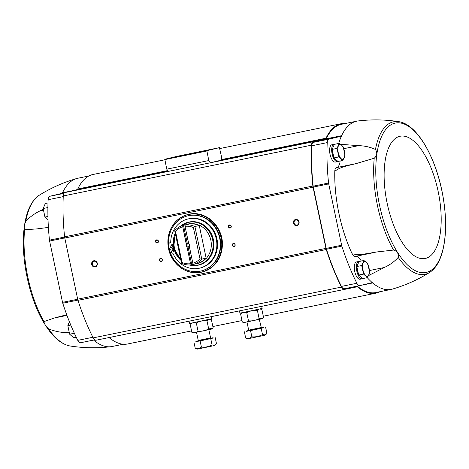 <?xml version="1.0" encoding="UTF-8"?>
<svg xmlns="http://www.w3.org/2000/svg" width="469" height="469" viewBox="0 0 469 469"><rect width="100%" height="100%" fill="white"/><g stroke="black" fill="none" stroke-linecap="round" stroke-linejoin="round"><path stroke-width="0.7" d="M43.218 209.28L40.234 210.798C35.116 213.231 30.315 216.637 25.836 221.016L24.669 224.405L24.206 227.705L24.605 229.757L37.028 228.901L48.401 227.395M46.22 326.436L48.577 328.939A77.877 32.666 -101.6 0 0 70.127 345.993C61.668 344.381 53.7 337.862 46.22 326.436L44.356 323.487L43.963 321.599L54.568 317.929L66.727 314.734M88.823 175.992L77.696 178.273A85.862 36.013 78.4 0 0 76.476 178.572A85.862 36.013 78.4 0 0 62.524 192.794L71.98 190.854M62.524 192.794A3.465 1.454 78.4 0 1 61.931 193.375L49.702 196.3A6.302 2.644 78.4 0 0 48.131 199.718A135.488 56.831 78.4 0 0 49.474 240.146A3.781 1.589 78.4 0 0 49.614 241.037L62.535 302.347A3.781 1.589 78.4 0 0 62.764 303.214A135.488 56.831 78.4 0 0 77.772 340.365A6.302 2.644 78.4 0 0 80.527 342.745A6.302 2.644 78.4 0 0 80.562 342.739L94.662 339.855M363.915 260.512L359.037 261.509L356.85 266.521L358.656 275.063L362.637 278.598L367.514 277.595L363.528 274.066L361.728 265.518L363.915 260.512L366.189 262.218L367.901 264.041L369.701 272.589L367.514 277.595M339.228 143.362L334.35 144.358L332.163 149.371L333.963 157.912L337.95 161.447L342.827 160.451L338.841 156.916L337.041 148.374L339.228 143.362L341.502 145.068L343.214 146.891L345.014 155.438L342.827 160.451M211.255 316.645L211.701 318.744L192.771 322.842L189.499 323.422L189.03 321.195L109.066 337.569A86.489 36.277 78.4 0 0 127.656 343.97L191.557 330.891M168.049 171.021L77.115 189.628L64.839 192.566A6.302 2.644 78.4 0 0 63.274 195.966A136.116 57.095 78.4 0 0 64.593 236.827A5.042 2.116 78.4 0 0 64.786 238.018L77.672 299.181A5.042 2.116 78.4 0 0 77.977 300.342A136.116 57.095 78.4 0 0 93.179 337.879A6.302 2.644 78.4 0 0 95.922 340.242A6.302 2.644 78.4 0 0 95.963 340.236L344.164 289.449M77.115 189.628A3.781 1.589 78.4 0 0 77.76 188.995A86.489 36.277 78.4 0 1 92.979 174.497L164.783 159.806M340.576 144.311L358.597 145.654C364.671 145.8 370.287 147.073 375.458 149.476C377.516 152.794 377.105 155.708 374.227 158.217L356.077 163.617C348.848 165.51 340.676 166.595 334.79 171.326A85.862 36.013 78.4 0 0 352.178 253.852A6.302 2.644 78.4 0 0 355.045 256.461A6.302 2.644 78.4 0 0 355.156 256.432M356.077 163.617L336.402 167.644A6.302 2.644 78.4 0 0 334.79 171.326M352.178 253.852L357.489 254.626L362.924 254.28L377.152 251.917L393.579 250.059C397.214 251.138 398.75 253.582 398.199 257.399C394.447 261.591 389.809 264.962 384.275 267.5L368.657 275.543M367.256 277.648A85.862 36.013 78.4 0 0 372.656 282.954A85.862 36.013 78.4 0 0 391.216 289.396A85.862 36.013 78.4 0 0 392.43 289.092C405.621 285.228 418.02 279.676 429.633 272.43A77.877 32.666 78.4 0 1 398.199 257.399M335.446 162.051A8.823 3.699 -101.6 0 1 335.399 162.063A8.823 3.699 -101.6 0 1 330.006 154.16A8.823 3.699 -101.6 0 1 331.859 144.774L333.934 144.352A8.823 3.699 -101.6 0 1 334.473 144.335M360.133 279.202A8.823 3.699 -101.6 0 1 360.086 279.213A8.823 3.699 -101.6 0 1 354.693 271.311A8.823 3.699 -101.6 0 1 356.546 261.925L358.621 261.503A8.823 3.699 -101.6 0 1 359.16 261.485M375.458 149.476A77.877 32.666 78.4 0 1 393.21 121.864A77.877 32.666 78.4 0 1 398.779 121.67C385.26 119.572 371.677 119.337 358.029 120.961A85.862 36.013 78.4 0 0 356.792 121.16A85.862 36.013 78.4 0 0 341.62 135.682A3.465 1.454 78.4 0 1 341.027 136.262L328.798 139.193A6.302 2.644 78.4 0 0 327.233 142.611A135.488 56.831 78.4 0 0 328.57 183.033A3.781 1.589 78.4 0 0 328.71 183.924L341.631 245.234A3.781 1.589 78.4 0 0 341.86 246.108A135.488 56.831 78.4 0 0 356.868 283.258A6.302 2.644 78.4 0 0 359.623 285.639A6.302 2.644 78.4 0 0 359.659 285.627L371.888 282.701A3.465 1.454 78.4 0 1 371.911 282.696A3.465 1.454 78.4 0 1 372.656 282.954L360.063 285.533M361.323 261.04A14.492 6.079 78.4 0 0 355.725 256.326M355.309 163.775L336.443 167.632A6.302 2.644 78.4 0 0 336.402 167.644M336.642 167.591A14.492 6.079 78.4 0 0 340.136 161.002M341.027 136.262L325.615 139.416A3.465 1.454 78.4 0 0 326.207 138.836L341.62 135.682A85.862 36.013 78.4 0 0 338.712 143.467M325.615 139.416L313.392 142.347A6.302 2.644 78.4 0 0 311.821 145.765A135.488 56.831 78.4 0 0 313.157 186.187A3.781 1.589 78.4 0 0 313.298 187.078L326.219 248.388A3.781 1.589 78.4 0 0 326.447 249.262A135.488 56.831 78.4 0 0 341.455 286.412A6.302 2.644 78.4 0 0 344.211 288.793A6.302 2.644 78.4 0 0 344.246 288.781L359.588 285.644M356.792 121.16L341.379 124.314A85.862 36.013 78.4 0 0 326.207 138.836M345.665 123.441A86.489 36.277 78.4 0 0 341.256 123.699A86.489 36.277 78.4 0 0 326.031 138.197L221.245 159.636M380.089 291.671A86.489 36.277 78.4 0 1 375.933 293.166A86.489 36.277 78.4 0 1 357.343 286.77A3.781 1.589 78.4 0 0 356.528 286.489A3.781 1.589 78.4 0 0 356.51 286.495L344.234 289.432A6.302 2.644 78.4 0 1 344.199 289.443A6.302 2.644 78.4 0 1 341.45 287.075A136.116 57.095 78.4 0 1 326.254 249.537A5.042 2.116 78.4 0 1 325.949 248.377L313.058 187.213A5.042 2.116 78.4 0 1 312.87 186.023A136.116 57.095 78.4 0 1 311.545 145.167A6.302 2.644 78.4 0 1 313.116 141.761L325.386 138.824A3.781 1.589 78.4 0 0 326.031 138.197M357.261 286.119A85.862 36.013 78.4 0 0 375.804 292.55L391.216 289.396M208.787 160.562L166.759 169.162L168.307 171.384L210.341 162.784L221.139 160.193L221.649 157.484L219.439 147.647L206.841 150.666L208.787 160.562L210.341 162.784M177.411 156.247L219.445 147.647L177.405 156.247L164.807 159.267L166.759 169.162M182.101 155.649L181.585 155.755L182.101 155.649M180.928 155.913L181.954 155.685L180.928 155.913M181.128 155.855L180.612 155.978L181.128 155.855M205.053 150.672L203.646 150.971L205.053 150.672M167.298 158.692L173.77 157.344L167.298 158.692M210.786 149.488L217.258 148.14L210.786 149.488M192.999 153.433L195.942 152.824L192.999 153.433M186.275 154.811L189.218 154.201L186.275 154.811M194.828 152.917L202.573 151.305L194.828 152.917M181.374 155.667L189.118 154.061L181.374 155.667M194.5 152.841L197.443 152.226L194.5 152.841M187.776 154.213L190.719 153.603L187.776 154.213M181.644 155.737L181.239 155.837L181.644 155.749M91.684 264.41A3.148 2.861 76.5 0 1 95.324 260.881A3.148 2.861 76.5 0 1 96.45 266.222A3.148 2.861 76.5 0 1 91.684 264.41M293.442 223.127A3.148 2.861 76.5 0 1 297.082 219.598A3.148 2.861 76.5 0 1 298.208 224.938A3.148 2.861 76.5 0 1 293.442 223.127M232.343 245.281A1.577 1.43 76.5 0 1 234.16 243.511A1.577 1.43 76.5 0 1 234.723 246.184A1.577 1.43 76.5 0 1 232.343 245.281M159.483 260.189A1.577 1.43 76.5 0 1 161.307 258.419A1.577 1.43 76.5 0 1 161.869 261.092A1.577 1.43 76.5 0 1 159.483 260.189M155.585 241.687A1.577 1.43 76.5 0 1 157.408 239.923A1.577 1.43 76.5 0 1 157.971 242.596A1.577 1.43 76.5 0 1 155.585 241.687M228.444 226.779A1.577 1.43 76.5 0 1 230.267 225.014A1.577 1.43 76.5 0 1 230.824 227.688A1.577 1.43 76.5 0 1 228.444 226.779M228.796 226.703A1.301 1.184 76.5 0 1 231.106 226.193A1.301 1.184 76.5 0 1 230.261 227.735A1.301 1.184 76.5 0 1 228.796 226.703M155.943 241.611A1.301 1.184 76.5 0 1 158.246 241.101A1.301 1.184 76.5 0 1 157.402 242.643A1.301 1.184 76.5 0 1 155.943 241.611M159.841 260.113A1.301 1.184 76.5 0 1 162.145 259.597A1.301 1.184 76.5 0 1 161.301 261.139A1.301 1.184 76.5 0 1 159.841 260.113M232.694 245.205A1.301 1.184 76.5 0 1 235.004 244.689A1.301 1.184 76.5 0 1 234.16 246.231A1.301 1.184 76.5 0 1 232.694 245.205M93.571 340.078A85.862 36.013 78.4 0 0 110.883 346.708A85.862 36.013 78.4 0 0 112.12 346.503L123.247 344.228M358.31 273.445A7.023 2.943 -101.6 0 1 357.185 268.104M357.577 264.856A7.023 2.943 -101.6 0 1 357.841 264.246M362.66 278.592A8.823 3.699 -101.6 0 1 362.209 278.774A8.823 3.699 -101.6 0 1 362.162 278.785A8.823 3.699 -101.6 0 1 356.762 270.883A8.823 3.699 -101.6 0 1 358.621 261.503M333.623 156.3A7.023 2.943 -101.6 0 1 332.498 150.954M332.89 147.706A7.023 2.943 -101.6 0 1 333.154 147.102M337.973 161.442A8.823 3.699 -101.6 0 1 337.522 161.629A8.823 3.699 -101.6 0 1 337.475 161.635A8.823 3.699 -101.6 0 1 332.075 153.738A8.823 3.699 -101.6 0 1 333.934 144.352M332.163 149.371L337.041 148.374M333.963 157.912L338.841 156.916M338.219 152.589A7.563 3.172 -101.6 0 1 338.413 145.812A7.563 3.172 -101.6 0 1 341.502 145.068A7.563 3.172 -101.6 0 1 344.393 151.106A7.563 3.172 -101.6 0 1 344.199 157.883A7.563 3.172 -101.6 0 1 341.115 158.628A7.563 3.172 -101.6 0 1 338.219 152.589M358.656 275.063L363.528 274.066M356.85 266.521L361.728 265.518M362.906 269.734A7.563 3.172 -101.6 0 1 363.1 262.957A7.563 3.172 -101.6 0 1 366.189 262.218A7.563 3.172 -101.6 0 1 369.08 268.256A7.563 3.172 -101.6 0 1 368.886 275.033A7.563 3.172 -101.6 0 1 365.802 275.772A7.563 3.172 -101.6 0 1 362.906 269.734M48.577 328.939C54.422 331.167 60.196 332.404 65.912 332.65L69.201 332.867M48.002 202.954L45.329 203.499L43.148 208.512L47.897 207.538M47.938 216.444L44.948 217.053L43.148 208.512M48.037 219.967L44.948 217.053M74.342 333.242L69.635 334.204L67.835 325.662L69.4 321.705M76.213 337.205L73.621 337.733L69.635 334.204M70.766 325.058L67.835 325.662M294.104 222.986A2.638 2.398 76.5 0 1 298.782 221.948A2.638 2.398 76.5 0 1 297.07 225.073A2.638 2.398 76.5 0 1 294.104 222.986M92.346 264.27A2.638 2.398 76.5 0 1 97.024 263.232A2.638 2.398 76.5 0 1 95.313 266.357A2.638 2.398 76.5 0 1 92.346 264.27M189.224 246.032L192.847 263.22L189.171 245.645A1.548 1.407 76.5 0 0 188.802 243.88L188.696 243.517A1.888 1.718 76.5 0 1 189.224 246.032L189.154 245.991M188.696 243.517L184.985 226.205L188.644 243.575M182.74 226.662L186.228 244.021L187.448 244.126L183.485 225.319L182.969 225.442L182.74 226.662L186.404 244.038M189.212 246.26A1.548 1.407 -103.5 0 1 187.823 245.891L186.914 246.454L190.572 263.824L191.27 264.827L191.786 264.704A20.167 18.303 -103.5 0 0 193.457 264.393A20.167 18.303 -103.5 0 0 194.025 264.24L193.515 264.364L192.818 263.367M186.914 246.454L190.572 263.824M184.985 226.205L185.214 224.985L185.73 224.862A20.167 18.303 -103.5 0 0 184.059 225.173A20.167 18.303 -103.5 0 0 183.485 225.319M187.823 245.891L191.786 264.704M185.073 226.328A18.907 17.16 76.5 0 1 193.398 227.547L199.993 258.841A18.907 17.16 76.5 0 1 192.847 263.22M186.762 246.536A1.888 1.718 76.5 0 1 186.228 244.021M190.385 263.725A18.907 17.16 76.5 0 1 182.06 262.511L175.465 231.217A18.907 17.16 76.5 0 1 182.605 226.832M199.993 258.841L201.77 259.152A20.167 18.303 76.5 0 1 193.515 264.364M191.27 264.827A20.167 18.303 76.5 0 1 181.591 263.279L182.06 262.511M185.214 224.985A20.167 18.303 76.5 0 1 194.893 226.527L193.398 227.547M175.465 231.217L174.714 230.654A20.167 18.303 76.5 0 1 182.969 225.442M201.77 259.152L205.903 258.161L206.219 258.478A20.478 18.59 -103.5 0 0 199.184 225.108L199.032 225.536L194.893 226.527L201.77 259.152M175.564 234.682A20.478 18.59 -103.5 0 0 174.398 247.585A20.478 18.59 -103.5 0 0 180.682 258.964M180.125 226.521A22.055 20.02 76.5 0 1 188.227 222.23L188.62 222.136A22.055 20.02 76.5 0 1 213.225 238.92A22.055 20.02 76.5 0 1 198.897 265.032L198.504 265.126A22.055 20.02 76.5 0 1 189.335 264.967M169.245 248.576A28.357 25.742 76.5 0 1 187.858 215.834A28.357 25.742 76.5 0 1 219.498 237.42A28.357 25.742 76.5 0 1 201.072 270.988A28.357 25.742 76.5 0 1 169.245 248.576M170.728 242.321L169.878 242.52A25.742 23.368 -103.5 0 0 170.329 247.573L173.536 246.917M187.911 219L188.579 218.835A25.267 22.94 76.5 0 1 216.772 238.07A25.267 22.94 76.5 0 1 200.351 267.987L199.683 268.145A25.267 22.94 -103.5 0 0 216.103 238.229A25.267 22.94 -103.5 0 0 187.911 219A25.267 22.94 -103.5 0 0 170.728 242.344L169.878 242.52M173.858 248.435L170.657 249.109A25.742 23.368 -103.5 0 0 172.281 253.922L173.131 253.752A25.267 22.94 -103.5 0 0 199.683 268.145M187.858 215.834L188.245 215.746A28.357 25.742 76.5 0 1 219.885 237.326A28.357 25.742 76.5 0 1 201.459 270.9L201.072 270.988M173.864 248.459L170.657 249.109M172.158 244.466A0.944 0.856 -103.5 0 0 171.519 245.586A0.944 0.856 -103.5 0 0 173.19 245.205A0.944 0.856 -103.5 0 0 172.158 244.466M172.486 244.466A0.944 0.856 -103.5 0 0 172.891 246.149M173.196 249.397A0.944 0.856 -103.5 0 0 172.557 250.522A0.944 0.856 -103.5 0 0 174.228 250.135A0.944 0.856 -103.5 0 0 173.196 249.397M173.524 249.397A0.944 0.856 -103.5 0 0 173.929 251.085M174.714 230.654L181.591 263.279M199.184 225.108L206.219 258.478M188.573 243.247A1.548 1.407 -103.5 0 0 187.448 244.126M186.932 246.102A1.548 1.407 76.5 0 1 186.562 244.343M261.696 306.321L262.142 308.426L243.212 312.518L239.94 313.104L239.471 310.871M248.599 330.487L246.301 331.05L246.366 331.36L253.166 330.035L262.845 327.937L263.566 327.415L261.233 327.825M263.619 327.673L246.354 331.313M246.301 331.05L263.566 327.415M261.174 328.353L262.488 334.567L264.885 334.86L266.943 333.5L265.63 327.286M266.421 334.016L264.405 335.335L247.925 338.759L245.674 338.008C247.954 338.7 250.018 338.307 251.853 336.824C255.617 337.158 259.164 336.408 262.488 334.567M244.361 331.794L245.674 338.008M250.54 330.604L251.853 336.824M259.791 309.012L261.854 309.364L263.572 317.525L263.097 317.994L259.117 318.592C255.81 320.427 252.269 321.177 248.488 320.843C246.659 322.326 244.601 322.719 242.303 322.033L243.921 322.572L262.323 318.691L263.05 318.041M243.774 312.407L246.764 312.682C250.071 310.847 253.618 310.097 257.399 310.431L259.193 309.147M257.399 310.431L259.117 318.592M246.764 312.682L248.488 320.843M241.717 312.811L240.585 313.872L243.165 312.53M240.585 313.872L242.303 322.033M198.164 340.811L195.86 341.373L195.925 341.678L202.725 340.359L213.19 338.043L213.125 337.733L210.792 338.149M213.178 337.991L195.913 341.637M195.86 341.373L213.125 337.733M210.739 338.677L212.047 344.891L214.45 345.184L216.502 343.824L215.189 337.61M215.98 344.334L213.964 345.653L197.484 349.083L195.233 348.332C197.513 349.024 199.577 348.625 201.412 347.142C205.176 347.482 208.723 346.732 212.047 344.891M193.926 342.112L195.233 348.332M200.105 340.928L201.412 347.142M209.35 319.33L211.413 319.682L213.131 327.843L212.656 328.318L208.682 328.91C205.375 330.745 201.828 331.495 198.047 331.167C196.218 332.644 194.16 333.043 191.868 332.351L193.48 332.89L211.882 329.015L212.609 328.359M193.334 322.731L196.323 323.006C199.63 321.171 203.177 320.421 206.958 320.749L208.752 319.465M206.958 320.749L208.682 328.91M196.323 323.006L198.047 331.167M191.282 323.129L190.144 324.19L192.724 322.848M190.144 324.19L191.868 332.351M43.963 321.599A77.877 32.666 -101.6 0 1 24.605 229.757M25.836 221.016A77.877 32.666 -101.6 0 1 39.279 195.233C50.892 187.993 63.292 182.435 76.476 178.572M374.227 158.217A77.877 32.666 78.4 0 0 393.579 250.059M394.957 123.142A76.277 31.998 78.4 0 0 391.586 241.547A76.277 31.998 78.4 0 0 445.503 228.632A76.277 31.998 78.4 0 0 394.957 123.142M206.841 150.666L164.807 159.267M206.776 151.006L164.742 159.607M313.116 141.761L64.839 192.566M325.386 138.824L221.145 160.152M357.343 286.77L261.702 306.339M239.471 310.888L211.261 316.663M341.45 287.075L93.179 337.879M326.254 249.537L77.977 300.342M325.949 248.377L77.672 299.181M313.058 187.213L64.786 238.018M312.87 186.023L64.593 236.827M311.545 145.167L63.274 195.966M167.75 170.581L77.76 188.995M356.868 283.258L341.455 286.412M341.86 246.108L326.447 249.262M341.631 245.234L326.219 248.388M328.71 183.924L313.298 187.078M328.57 183.033L313.157 186.187M327.233 142.611L311.821 145.765M328.798 139.193L313.392 142.347M399.811 136.315A62.4 26.176 78.4 0 0 397.055 233.175A62.4 26.176 78.4 0 0 441.159 222.611A62.4 26.176 78.4 0 0 399.811 136.315M358.597 145.654L343.783 148.685M384.275 267.5L369.472 270.531M77.772 340.365L92.874 337.275M62.764 303.214L77.913 300.119M62.535 302.347L77.684 299.245M49.614 241.037L64.769 237.935M49.474 240.146L64.622 237.044M48.131 199.718L63.239 196.628M49.702 196.3L63.878 193.404M61.931 193.375L64.259 192.894M40.234 210.798L43.324 210.171M38.323 228.638L38.018 228.702M65.912 332.65L68.955 332.023M205.903 258.161A20.167 18.303 76.5 0 1 197.074 263.525L193.457 264.393M184.059 225.173L187.682 224.299A20.167 18.303 76.5 0 1 199.032 225.536M206.131 258.337A20.349 18.473 76.5 0 1 194.846 264.059M185.448 224.839A20.349 18.473 76.5 0 1 199.167 225.272M180.975 260.342A21.873 19.85 76.5 0 1 173.729 247.702A21.873 19.85 76.5 0 1 175.265 233.263M180.436 226.375A21.873 19.85 76.5 0 1 212.486 239.096A21.873 19.85 76.5 0 1 189.675 264.962M173.63 238.375A22.055 20.02 76.5 0 1 175.254 233.216M180.084 226.539L188.227 222.23A22.055 20.02 76.5 0 1 212.832 239.014A22.055 20.02 76.5 0 1 198.504 265.126L189.288 264.973M180.981 260.377A22.055 20.02 76.5 0 1 178.173 257.346M168.623 248.687A29.494 26.768 76.5 0 1 202.702 215.646A29.494 26.768 76.5 0 1 213.231 265.624A29.494 26.768 76.5 0 1 168.623 248.687M168.564 248.699A29.617 26.885 76.5 0 1 188.005 214.503A29.617 26.885 76.5 0 1 221.046 237.044A29.617 26.885 76.5 0 1 201.805 272.114A29.617 26.885 76.5 0 1 168.564 248.699M188.415 214.409A29.617 26.885 76.5 0 1 221.456 236.945A29.617 26.885 76.5 0 1 202.215 272.014C214.128 268.409 220.823 259.879 222.306 246.424C224.153 227.242 205.445 209.555 188.415 214.409L188.005 214.503C182.992 215.74 178.701 218.325 175.136 222.265C168.858 229.693 166.665 238.504 168.553 248.699C171.49 264.575 187.629 275.954 201.805 272.114L202.215 272.014M261.022 327.561L248.687 330.158L248.47 330.581L261.374 327.86L259.304 319.418M210.95 338.178L210.581 337.885L198.246 340.482L198.029 340.904L210.933 338.178M398.779 121.67C416.337 124.086 434.353 154.518 441.792 190.156C444.624 203.646 445.867 216.59 445.532 229.001C445.151 241.265 443.211 251.46 439.705 259.586C437.149 265.477 433.79 269.757 429.633 272.43M344.199 289.443L95.922 340.242M341.256 123.699L219.768 148.556M375.933 293.166L263.297 316.212M241.998 320.573L212.856 326.535M359.623 285.639L344.211 288.793M373.711 252.644L355.045 256.461M80.527 342.745L94.668 339.855M362.162 278.785L360.086 279.213M337.475 161.635L335.399 162.063M70.127 345.993C83.652 348.092 97.235 348.332 110.883 346.708M44.356 323.487C29.166 299.005 20.273 256.701 24.206 227.705M24.669 224.405C26.938 210.018 31.81 200.292 39.279 195.233M57.282 317.39L66.973 315.408M175.242 233.157L173.694 247.708L180.993 260.442M248.687 330.158L246.97 322.015M260.395 308.872L261.432 309.212M210.581 337.885L208.863 329.736M198.246 340.482L196.529 332.339M209.954 319.196L210.991 319.536"/></g></svg>
